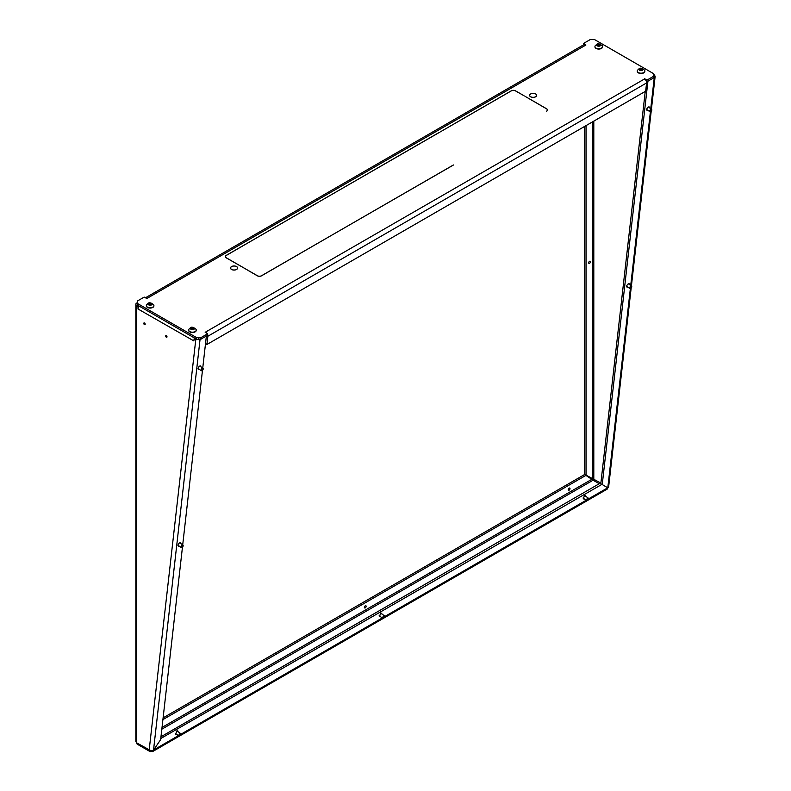 <?xml version="1.0" encoding="UTF-8"?>
<svg xmlns="http://www.w3.org/2000/svg" width="791" height="791" viewBox="0 0 791 791"><rect width="100%" height="100%" fill="white"/><g stroke="black" fill="none" stroke-linecap="round" stroke-linejoin="round"><path stroke-width="1.19" d="M200.904 366.806A1.997 0.999 125.7 0 0 200.657 366.015A1.997 0.999 125.7 0 0 199.668 366.114A1.997 0.999 125.7 0 0 198.274 367.756A1.997 0.999 125.7 0 0 198.333 369.249A1.997 0.999 125.7 0 0 199.154 369.239M180.872 543.605A1.997 0.999 125.7 0 0 180.625 542.814A1.997 0.999 125.7 0 0 179.636 542.913A1.997 0.999 125.7 0 0 178.242 544.564A1.997 0.999 125.7 0 0 178.301 546.057A1.997 0.999 125.7 0 0 179.132 546.037M629.498 284.602A1.997 0.999 125.7 0 0 629.25 283.801A1.997 0.999 125.7 0 0 628.262 283.91A1.997 0.999 125.7 0 0 626.868 285.551A1.997 0.999 125.7 0 0 626.917 287.044A1.997 0.999 125.7 0 0 627.747 287.024M649.53 107.794A1.997 0.999 125.7 0 0 649.282 107.003A1.997 0.999 125.7 0 0 648.284 107.101A1.997 0.999 125.7 0 0 646.9 108.753A1.997 0.999 125.7 0 0 646.949 110.246A1.997 0.999 125.7 0 0 647.78 110.226M176.551 734.305L175.661 734.285L176.719 730.943L177.767 730.874L178.123 731.754M380.402 616.614L379.522 616.585L380.57 613.243L381.618 613.183L381.984 614.053M584.262 498.913L583.372 498.894L584.42 495.552L585.478 495.492L585.834 496.362M365.264 607.874A1.246 0.722 -60 0 1 364.641 607.933A1.246 0.722 -60 0 1 364.443 606.934A1.246 0.722 -60 0 1 365.264 605.837A1.246 0.722 -60 0 1 365.887 605.768A1.246 0.722 -60 0 1 366.075 606.766A1.246 0.722 -60 0 1 365.264 607.874M569.115 490.173A1.246 0.722 -60 0 1 568.492 490.232A1.246 0.722 -60 0 1 568.304 489.233A1.246 0.722 -60 0 1 569.115 488.136A1.246 0.722 -60 0 1 569.738 488.077A1.246 0.722 -60 0 1 569.935 489.075A1.246 0.722 -60 0 1 569.115 490.173M589.572 263.334A1.246 0.722 -60 0 1 588.949 263.393A1.246 0.722 -60 0 1 588.761 262.394A1.246 0.722 -60 0 1 589.572 261.297A1.246 0.722 -60 0 1 590.195 261.238A1.246 0.722 -60 0 1 590.393 262.236A1.246 0.722 -60 0 1 589.572 263.334M166.347 337.243A0.999 0.573 60 0 1 166.347 335.621A0.999 0.573 60 0 1 166.347 337.243M144.476 324.626A0.999 0.573 60 0 1 144.476 322.995A0.999 0.573 60 0 1 144.476 324.626M138.554 305.731L137.852 306.137L138.128 308.737A2.996 1.73 -60 0 1 139.147 306.068M194.141 339.527A2.996 1.73 120 0 0 193.854 340.911L194.141 338.637L195.782 339.586L200.034 339.596L198.63 338.588M653.762 74.572L654.286 74.868L653.762 75.175M137.852 306.137L136.724 305.484A2.996 1.73 180 0 1 135.844 304.258A2.996 1.73 180 0 1 136.724 303.042L137.426 302.627M149.272 749.819L136.724 742.868L136.724 305.484M151.318 750.54L151.318 751.302A2.996 1.73 -60 0 1 149.825 751.45A2.996 1.73 -60 0 1 149.202 750.076M149.825 751.45L137.337 744.242A2.996 1.73 -60 0 1 136.724 742.868L135.844 741.553L135.844 304.258M196.494 339.181L195.782 339.586L149.202 749.779M194.843 338.222L194.141 338.637M593.804 121.132L593.804 478.98A0.999 0.573 -60 0 1 593.102 480.196L599.242 483.736M584.638 126.422L584.638 474.353L586.042 475.164L586.042 125.611M600.883 483.064L586.042 475.164M163.114 717.862L584.509 474.57L585.923 475.381L162.916 719.602M585.923 475.381L593.102 480.196L161.829 729.193M182.454 547.164L160.642 739.634L153.523 750.125A2.996 1.928 -173.5 0 1 152.703 750.451A2.996 1.928 -173.5 0 1 149.578 750.016A2.996 1.928 -173.5 0 1 149.311 749.838M583.511 44.889L583.511 43.456L585.904 45.008L146.879 298.474L144.199 297.09L137.426 301.005L137.426 305.079L196.682 339.28L196.682 337.658L200.914 337.658L207.677 333.743L207.677 335.374L200.034 339.596L153.523 750.125M182.701 544.92L202.476 370.366M202.733 368.122L206.362 336.135M631.159 288.062L608.665 486.692A2.996 1.928 -173.5 0 1 608.378 487.365A2.996 1.928 -173.5 0 1 607.785 487.859L600.814 483.697L645.248 91.43M653.762 76.945L654.295 77.33L655.156 76.282L654.286 74.868M650.746 108.674L654.295 77.33L653.762 77.637M647.928 81.206L602.218 484.695M151.318 751.302A2.996 1.73 -120 0 0 152.821 751.45A2.996 1.73 -120 0 0 153.434 750.175M588.613 498.834L607.706 487.81A2.996 1.73 60 0 1 607.083 489.184L588.029 500.179M601.832 484.418L160.771 738.517M601.358 484.151L599.944 483.331L160.969 736.767M650.805 111.571A1.226 0.613 125.7 0 0 651.794 110.038A1.226 0.613 125.7 0 0 651.023 109.702A1.226 0.613 125.7 0 0 650.064 111.037A1.226 0.613 125.7 0 0 650.627 111.66A1.226 0.613 125.7 0 0 650.805 111.571M650.509 111.689A1.493 0.751 -54.3 0 1 650.37 111.749A1.493 0.751 -54.3 0 1 649.856 111.719A1.493 0.751 -54.3 0 1 649.816 110.592A1.493 0.751 -54.3 0 1 650.855 109.366A1.493 0.751 -54.3 0 1 651.596 109.287A1.493 0.751 -54.3 0 1 651.794 109.771A1.493 0.751 -54.3 0 1 651.784 109.919M587.634 500.505A1.226 0.613 125.7 0 0 588.613 498.973A1.226 0.613 125.7 0 0 587.842 498.637A1.226 0.613 125.7 0 0 586.882 499.971A1.226 0.613 125.7 0 0 587.446 500.594A1.226 0.613 125.7 0 0 587.634 500.505M587.327 500.624A1.493 0.751 -54.3 0 1 587.189 500.683A1.493 0.751 -54.3 0 1 586.675 500.654A1.493 0.751 -54.3 0 1 586.635 499.526A1.493 0.751 -54.3 0 1 587.673 498.3A1.493 0.751 -54.3 0 1 588.415 498.221A1.493 0.751 -54.3 0 1 588.613 498.706A1.493 0.751 -54.3 0 1 588.603 498.854M383.773 618.196A1.226 0.613 125.7 0 0 384.752 616.664A1.226 0.613 125.7 0 0 383.991 616.337A1.226 0.613 125.7 0 0 383.032 617.662A1.226 0.613 125.7 0 0 383.586 618.285A1.226 0.613 125.7 0 0 383.773 618.196M383.477 618.315A1.493 0.751 -54.3 0 1 383.338 618.374A1.493 0.751 -54.3 0 1 382.814 618.344A1.493 0.751 -54.3 0 1 382.775 617.227A1.493 0.751 -54.3 0 1 383.823 615.991A1.493 0.751 -54.3 0 1 384.564 615.912A1.493 0.751 -54.3 0 1 384.762 616.397A1.493 0.751 -54.3 0 1 384.742 616.545M179.923 735.897A1.226 0.613 125.7 0 0 180.902 734.364A1.226 0.613 125.7 0 0 180.13 734.028A1.226 0.613 125.7 0 0 179.171 735.353A1.226 0.613 125.7 0 0 179.735 735.986A1.226 0.613 125.7 0 0 179.923 735.897M179.616 736.016A1.493 0.751 -54.3 0 1 179.478 736.065A1.493 0.751 -54.3 0 1 178.964 736.045A1.493 0.751 -54.3 0 1 178.924 734.918A1.493 0.751 -54.3 0 1 179.962 733.692A1.493 0.751 -54.3 0 1 180.714 733.613A1.493 0.751 -54.3 0 1 180.902 734.097A1.493 0.751 -54.3 0 1 180.892 734.236L382.28 617.959M202.189 370.584A1.226 0.613 125.7 0 0 203.168 369.041A1.226 0.613 125.7 0 0 202.397 368.715A1.226 0.613 125.7 0 0 201.448 370.04A1.226 0.613 125.7 0 0 202.002 370.663A1.226 0.613 125.7 0 0 202.189 370.584M201.883 370.702A1.493 0.751 -54.3 0 1 201.754 370.752A1.493 0.751 -54.3 0 1 201.23 370.722A1.493 0.751 -54.3 0 1 201.191 369.605A1.493 0.751 -54.3 0 1 202.239 368.369A1.493 0.751 -54.3 0 1 202.98 368.299A1.493 0.751 -54.3 0 1 203.168 368.774A1.493 0.751 -54.3 0 1 203.158 368.922M630.783 288.369A1.226 0.613 125.7 0 0 631.762 286.836A1.226 0.613 125.7 0 0 630.991 286.51A1.226 0.613 125.7 0 0 630.032 287.835A1.226 0.613 125.7 0 0 630.595 288.458A1.226 0.613 125.7 0 0 630.783 288.369M630.476 288.488A1.493 0.751 -54.3 0 1 630.338 288.547A1.493 0.751 -54.3 0 1 629.824 288.517A1.493 0.751 -54.3 0 1 629.784 287.4A1.493 0.751 -54.3 0 1 630.822 286.164A1.493 0.751 -54.3 0 1 631.574 286.085A1.493 0.751 -54.3 0 1 631.762 286.569A1.493 0.751 -54.3 0 1 631.752 286.718M182.157 547.382A1.226 0.613 125.7 0 0 183.136 545.849A1.226 0.613 125.7 0 0 182.375 545.513A1.226 0.613 125.7 0 0 181.416 546.848A1.226 0.613 125.7 0 0 181.97 547.471A1.226 0.613 125.7 0 0 182.157 547.382M181.861 547.501A1.493 0.751 -54.3 0 1 181.722 547.56A1.493 0.751 -54.3 0 1 181.198 547.53A1.493 0.751 -54.3 0 1 181.159 546.403A1.493 0.751 -54.3 0 1 182.207 545.177A1.493 0.751 -54.3 0 1 182.948 545.098A1.493 0.751 -54.3 0 1 183.146 545.582A1.493 0.751 -54.3 0 1 183.126 545.731M231.397 266.755A3.441 1.987 0 0 0 230.616 268.011A3.441 1.987 0 0 0 231.625 269.424A3.441 1.987 0 0 0 236.242 269.553L236.301 269.602A3.54 2.047 0 0 1 231.555 269.464A3.54 2.047 0 0 1 230.517 268.011A3.54 2.047 0 0 1 231.318 266.725L231.397 266.755M530.474 94.089A3.441 1.987 0 0 0 529.703 95.345A3.441 1.987 0 0 0 530.712 96.749A3.441 1.987 0 0 0 535.319 96.878L535.388 96.927A3.54 2.047 0 0 1 530.642 96.789A3.54 2.047 0 0 1 529.604 95.345A3.54 2.047 0 0 1 530.405 94.05L530.474 94.089M646.989 80.109L653.762 76.203L653.762 77.834L646.989 81.74L646.989 80.109L644.487 78.665M646.366 81.374L646.989 81.74M583.511 43.456L590.274 39.55L594.516 39.55L653.762 73.761L653.762 76.203M535.883 96.64A3.54 2.047 0 0 0 536.684 95.345A3.54 2.047 0 0 0 534.657 93.496A3.54 2.047 0 0 0 530.899 93.763L530.969 93.803A3.441 1.987 0 0 1 534.617 93.546A3.441 1.987 0 0 1 536.585 95.345A3.441 1.987 0 0 1 535.804 96.601L535.883 96.64M236.806 269.306A3.54 2.047 0 0 0 237.607 268.011A3.54 2.047 0 0 0 235.58 266.171A3.54 2.047 0 0 0 231.822 266.429L231.882 266.478A3.441 1.987 0 0 1 235.54 266.221A3.441 1.987 0 0 1 237.508 268.011A3.441 1.987 0 0 1 236.727 269.276L236.806 269.306M248.908 270.848L257.372 275.733A2.946 1.701 180 0 0 261.534 275.733L332.566 234.719L261.603 275.772A3.045 1.76 180 0 1 257.302 275.772L248.908 270.927M318.457 202.14L226.335 255.414A2.946 1.701 180 0 0 225.475 256.61A2.946 1.701 180 0 0 226.335 257.817L247.998 270.314L226.266 257.856A3.045 1.76 180 0 1 225.376 256.61A3.045 1.76 180 0 1 226.266 255.374L318.457 202.229M439.292 132.384L319.376 201.616L439.292 132.463M515.544 90.846L524.008 95.731L515.475 90.886A2.946 1.701 180 0 0 511.312 90.886L440.28 131.889L511.243 90.846A3.045 1.76 180 0 1 515.544 90.846L515.544 90.925M546.512 111.205A2.946 1.701 180 0 0 547.372 110.008A2.946 1.701 180 0 0 546.512 108.802L524.927 96.255L546.581 108.763A3.045 1.76 180 0 1 547.471 110.008A3.045 1.76 180 0 1 546.581 111.244L546.512 111.284M453.401 164.963L333.486 234.195L453.401 165.042M196.682 337.658L137.426 303.447M207.677 333.743L205.176 332.299L644.487 78.991A2.996 1.73 60 0 1 646.593 82.946L645.654 91.192L206.906 344.5L205.522 343.502M200.914 337.658L200.914 339.28M206.906 344.5L207.845 336.254A2.996 1.73 -120 0 0 207.677 334.88M206.797 333.238A2.996 1.73 -120 0 0 205.749 332.299M146.592 298.148A2.996 1.73 -120 0 0 145.544 297.871M145.435 297.811L583.847 44.692A2.996 1.73 60 0 1 585.34 44.84M639.593 69.47L640.967 70.547L642.44 70.32L642.954 69.292L641.086 68.57L639.573 68.896L639.593 69.47M641.877 69.855L639.761 69.924M639.672 68.718A1.978 1.137 180 0 1 642.46 68.718A1.978 1.137 180 0 1 642.46 70.33A1.978 1.137 180 0 1 639.672 70.33A1.978 1.137 180 0 1 639.672 68.718M644.616 70.241A3.787 2.185 180 0 1 644.853 71.002A3.787 2.185 180 0 1 643.745 72.554A3.787 2.185 180 0 1 639.612 73.029A3.787 2.185 180 0 1 637.279 71.002A3.787 2.185 180 0 1 637.516 70.241L638.92 68.906C639.978 67.621 641.877 68.075 644.616 70.241M637.289 71.16A3.787 2.185 0 0 0 637.279 71.319A3.787 2.185 0 0 0 639.612 73.336A3.787 2.185 0 0 0 643.745 72.861A3.787 2.185 0 0 0 644.853 71.319A3.787 2.185 0 0 0 644.843 71.16M642.371 70.28L641.877 68.768M190.967 328.473L192.342 329.55L193.825 329.323L194.339 328.305L192.46 327.583L190.967 328.473M193.251 328.858L191.135 328.927M191.046 327.721A1.978 1.137 180 0 1 193.844 327.721A1.978 1.137 180 0 1 193.844 329.343A1.978 1.137 180 0 1 191.046 329.343A1.978 1.137 180 0 1 191.046 327.721M196 329.254A3.787 2.185 180 0 1 196.237 330.015A3.787 2.185 180 0 1 195.13 331.558A3.787 2.185 180 0 1 190.997 332.032A3.787 2.185 180 0 1 188.654 330.015A3.787 2.185 180 0 1 188.891 329.254L190.305 327.909C191.363 326.634 193.261 327.079 196 329.254M188.663 330.173A3.787 2.185 0 0 0 188.654 330.322A3.787 2.185 0 0 0 190.997 332.349A3.787 2.185 0 0 0 195.13 331.874A3.787 2.185 0 0 0 196.237 330.322A3.787 2.185 0 0 0 196.227 330.173M193.755 329.283L193.251 327.771M597.264 45.028L598.639 46.115L600.122 45.878L600.636 44.86L598.757 44.138L597.264 45.028M599.548 45.423L597.432 45.483M597.343 44.286A1.978 1.137 180 0 1 600.142 44.286A1.978 1.137 180 0 1 600.142 45.898A1.978 1.137 180 0 1 597.343 45.898A1.978 1.137 180 0 1 597.343 44.286M602.297 45.809A3.787 2.185 180 0 1 602.534 46.57A3.787 2.185 180 0 1 601.427 48.122A3.787 2.185 180 0 1 597.294 48.597A3.787 2.185 180 0 1 594.951 46.57A3.787 2.185 180 0 1 595.188 45.809L596.602 44.474C597.66 43.189 599.558 43.634 602.297 45.809M594.961 46.728A3.787 2.185 0 0 0 594.951 46.877A3.787 2.185 0 0 0 597.294 48.904A3.787 2.185 0 0 0 601.427 48.429A3.787 2.185 0 0 0 602.534 46.877A3.787 2.185 0 0 0 602.524 46.728M600.053 45.838L599.548 44.326M148.649 304.041L150.023 305.118L151.496 304.891L152.01 303.873L150.142 303.151L148.649 304.041M150.933 304.426L148.817 304.495M148.728 303.289A1.978 1.137 180 0 1 151.516 303.289A1.978 1.137 180 0 1 151.516 304.901A1.978 1.137 180 0 1 148.728 304.901A1.978 1.137 180 0 1 148.728 303.289M153.672 304.822A3.787 2.185 180 0 1 153.909 305.583A3.787 2.185 180 0 1 152.801 307.126A3.787 2.185 180 0 1 148.668 307.6A3.787 2.185 180 0 1 146.335 305.583A3.787 2.185 180 0 1 146.572 304.822L147.976 303.477C149.034 302.202 150.933 302.646 153.672 304.822M146.345 305.731A3.787 2.185 0 0 0 146.335 305.89A3.787 2.185 0 0 0 148.668 307.907A3.787 2.185 0 0 0 152.801 307.442A3.787 2.185 0 0 0 153.909 305.89A3.787 2.185 0 0 0 153.899 305.731M151.427 304.851L150.933 303.339M193.854 340.911L137.852 308.905M592.4 121.943L592.4 478.832M592.271 479.049L162.026 727.443M650.4 111.739L630.714 285.472M630.368 288.537L607.785 487.859M586.131 500.268L384.752 616.525M178.43 735.65L153.632 749.967M207.845 336.254L646.593 82.946M640.226 69.924L640.226 68.708M642.5 69.608L642.5 69.054M641.086 69.796L641.086 68.57M639.652 69.994L639.652 69.43M191.61 328.937L191.61 327.711M193.884 328.621L193.884 328.067M192.46 328.799L192.46 327.583M191.026 328.997L191.026 328.433M597.907 45.492L597.907 44.266M600.181 45.176L600.181 44.622M598.757 45.364L598.757 44.138M597.324 45.552L597.324 44.988M149.281 304.505L149.281 303.279M151.556 304.179L151.556 303.635M150.142 304.367L150.142 303.151M148.708 304.565L148.708 304.001M631.406 285.966L651.191 111.264M651.428 109.168L655.156 76.282M152.821 751.45L179.428 736.085M180.318 735.571L383.279 618.394M384.179 617.88L587.14 500.693M651.596 109.287L648.452 107.022M649.856 111.719L646.702 109.455M588.415 498.221L584.589 495.463M586.675 500.654L583.016 498.023M384.564 615.912L380.738 613.163M382.814 618.344L379.156 615.714M180.714 733.613L176.877 730.854M178.964 736.045L175.305 733.405M202.98 368.299L199.826 366.035M201.23 370.722L198.086 368.458M631.574 286.085L628.42 283.821M629.824 288.517L626.67 286.253M182.948 545.098L179.804 542.834M181.198 547.53L178.054 545.266M642.371 70.35L642.371 69.816M641.877 69.954L641.877 68.728M639.761 69.994L639.761 69.232M193.755 329.363L193.755 328.819M193.251 328.957L193.251 327.741M191.135 328.997L191.135 328.245M600.053 45.918L600.053 45.384M599.548 45.512L599.548 44.296M597.432 45.552L597.432 44.8M151.427 304.921L151.427 304.387M150.933 304.525L150.933 303.299M148.817 304.565L148.817 303.803"/></g></svg>
